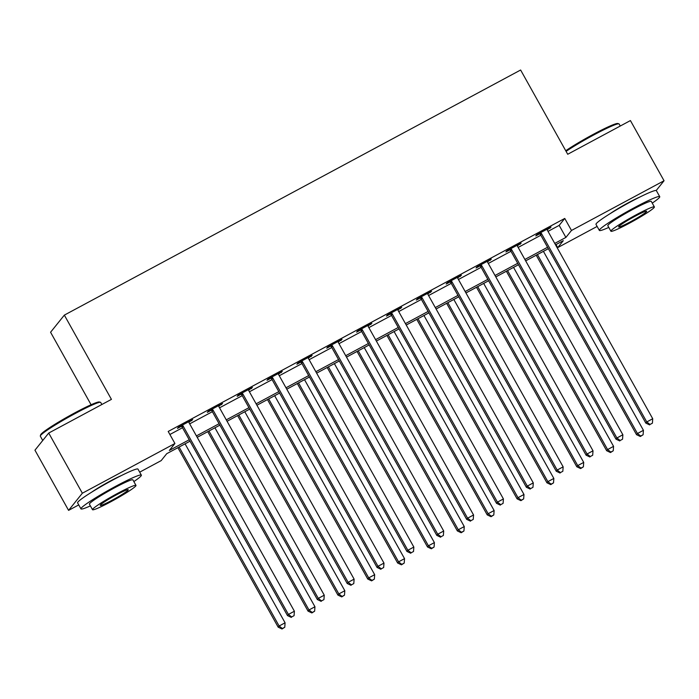 <?xml version="1.0" encoding="UTF-8"?>
<svg xmlns="http://www.w3.org/2000/svg" width="699" height="699" viewBox="0 0 699 699"><rect width="100%" height="100%" fill="white"/><g stroke="black" fill="none" stroke-linecap="round" stroke-linejoin="round"><path stroke-width="1.05" d="M91.796 492.087A21.582 1.774 -29.2 0 1 110.023 481.174A21.582 1.774 -29.2 0 1 121.364 475.565M610.192 213.623A21.582 1.774 -29.2 0 1 628.418 202.71A21.582 1.774 -29.2 0 1 639.76 197.101M91.088 404.747L50.573 332.252L64.343 315.118L520.624 70.014L567.71 154.261L630.419 120.569L664.05 180.744L656.204 190.512M597.138 226.432L557.715 247.612L563.298 240.666L555.539 244.825M556.011 244.571L557.715 247.612M190.014 441.183L166.729 453.686L161.154 460.632L139.686 472.166M78.742 504.905L68.581 510.366L82.351 493.223L174.916 443.498L169.333 450.444L189.219 439.758M82.351 493.223L48.72 433.048L34.95 450.182L68.581 510.366M548.025 231.378L559.174 225.384L564.757 218.438L168.188 431.458L174.916 443.498M169.892 434.498L182.5 427.727M189.682 423.865L212.356 411.685M219.547 407.823L242.221 395.643M249.403 391.789L272.086 379.601M279.268 375.747L301.942 363.567M309.133 359.705L331.807 347.525M338.989 343.663L361.663 331.483M368.854 327.621L391.527 315.441M398.71 311.579L421.392 299.399M428.574 295.537L451.248 283.357M458.439 279.495L481.113 267.315M488.295 263.462L510.978 251.273M518.16 247.42L540.834 235.24M547.247 229.753L551.039 227.053L536.71 234.75L535.775 235.912L539.663 233.824M517.382 245.795L521.183 243.095L506.845 250.792L505.919 251.955L509.798 249.866M487.526 261.837L491.318 259.137L476.989 266.835L476.054 267.997L479.942 265.908M457.662 277.879L461.454 275.179L447.124 282.877L446.189 284.039L450.077 281.95M427.797 293.912L431.598 291.221L417.259 298.919L416.333 300.072L420.221 297.992M397.941 309.954L401.733 307.263L387.403 314.961L386.468 316.114L390.357 314.026M368.076 325.996L371.868 323.296L357.538 331.003L356.612 332.156L360.492 330.068M338.211 342.038L342.012 339.338L327.674 347.045L326.748 348.198L330.636 346.11M308.355 358.08L312.147 355.38L297.818 363.078L296.883 364.24L300.771 362.152M278.49 374.122L282.291 371.422L267.953 379.12L267.027 380.282L270.906 378.194M248.634 390.164L252.426 387.464L238.088 395.162L237.162 396.324L241.05 394.236M218.77 406.198L222.562 403.506L208.232 411.204L207.297 412.366L211.185 410.278M188.905 422.24L192.706 419.549L178.367 427.246L177.441 428.4L181.329 426.32M48.72 433.048L111.429 399.365L64.343 315.118M564.757 218.438L571.476 230.469L664.05 180.744M554.744 243.409L565.902 237.424L571.476 230.469M196.41 435.905L219.084 423.725M226.266 419.863L248.949 407.683M256.131 403.821L278.805 391.641M285.996 387.779L308.67 375.599M315.852 371.737L338.534 359.557M345.717 355.695L368.39 343.515M375.581 339.653L398.255 327.473M405.437 323.62L428.111 311.431M435.302 307.577L457.976 295.397M465.158 291.535L487.841 279.355M495.023 275.493L517.697 263.313M524.888 259.451L547.562 247.271M548.357 248.687L525.674 260.867M518.492 264.729L495.818 276.909M488.627 280.771L465.953 292.951M458.771 296.813L436.097 308.993M428.906 312.855L406.233 325.035M399.05 328.897L376.368 341.077M369.186 344.93L346.512 357.119M339.321 360.972L316.647 373.152M309.465 377.014L286.782 389.194M279.6 393.056L256.926 405.237M249.735 409.098L227.061 421.279M219.879 425.141L197.197 437.321M559.174 225.384L565.902 237.424M549.825 227.708L550.113 228.215M519.969 243.75L520.248 244.257M490.104 259.792L490.392 260.29M460.239 275.825L460.527 276.332M430.383 291.867L430.663 292.374M400.518 307.909L400.807 308.416M370.662 323.952L370.942 324.458M340.797 339.994L341.077 340.5M310.933 356.036L311.221 356.542M281.077 372.078L281.356 372.584M251.212 388.12L251.491 388.618M221.347 404.153L221.635 404.66M191.491 420.195L191.771 420.702M541.559 233.711L540.633 234.873L645.824 423.096L646.758 421.943L541.559 233.711A2.77 2.7 38.8 0 0 540.886 232.907L540.598 232.671M650.018 424.45L652.412 423.175L650.018 424.45L646.758 421.943L652.726 418.736L547.535 230.504A2.77 2.7 38.8 0 1 547.203 229.517L547.151 229.141M540.633 234.873A2.77 2.7 38.8 0 0 539.96 234.06L539.182 233.431M645.824 423.096L649.651 424.913M652.412 423.175L652.726 418.736M536.22 255.205L636.527 434.682L637.453 433.52L643.429 430.313L543.411 251.343M537.435 254.55L637.453 433.52L640.721 436.036L640.345 436.499L643.106 434.752L640.721 436.036M643.429 430.313L643.106 434.752M640.345 436.499L636.527 434.682M511.703 249.753L510.768 250.915L615.968 439.138L616.894 437.985L511.703 249.753A2.77 2.7 38.8 0 0 511.021 248.949L510.733 248.704M620.162 440.492L622.547 439.208L620.162 440.492L616.894 437.985L622.87 434.769L517.671 246.546A2.77 2.7 38.8 0 1 517.339 245.55L517.295 245.183M510.768 250.915A2.77 2.7 38.8 0 0 510.095 250.102L509.318 249.464M615.968 439.138L619.786 440.955M622.547 439.208L622.87 434.769M481.838 265.795L480.903 266.948L586.103 455.18L587.038 454.018L481.838 265.795A2.77 2.7 38.8 0 0 481.165 264.991L480.868 264.746M590.297 456.534L592.682 455.25L590.297 456.534L587.038 454.018L593.005 450.811L487.806 262.588A2.77 2.7 38.8 0 1 487.483 261.592L487.43 261.225M480.903 266.948A2.77 2.7 38.8 0 0 480.23 266.144L479.453 265.506M586.103 455.18L589.921 456.997M592.682 455.25L593.005 450.811M451.973 281.837L451.047 282.99L556.247 471.222L557.173 470.06L451.973 281.837A2.77 2.7 38.8 0 0 451.301 281.033L451.012 280.788M560.432 472.576L562.826 471.292L560.432 472.576L557.173 470.06L563.149 466.853L457.95 278.63A2.77 2.7 38.8 0 1 457.618 277.634L457.574 277.267M451.047 282.99A2.77 2.7 38.8 0 0 450.374 282.186L449.597 281.548M556.247 471.222L560.065 473.04M562.826 471.292L563.149 466.853M506.364 271.247L606.662 450.715L607.597 449.562L613.565 446.355L513.547 267.385M507.57 270.592L607.597 449.562L610.856 452.078L610.48 452.541L613.241 450.794L610.856 452.078M613.565 446.355L613.241 450.794M610.48 452.541L606.662 450.715M476.5 287.289L576.806 466.757L577.732 465.604L583.709 462.397L483.682 283.427M477.714 286.634L577.732 465.604L580.991 468.112L580.624 468.575L583.385 466.836L580.991 468.112M583.709 462.397L583.385 466.836M580.624 468.575L576.806 466.757M446.635 303.331L546.941 482.799L547.867 481.646L553.844 478.431L453.826 299.469M447.849 302.676L547.867 481.646L551.135 484.154L550.76 484.617L553.521 482.869L551.135 484.154M553.844 478.431L553.521 482.869M550.76 484.617L546.941 482.799M422.117 297.879L421.182 299.032L526.382 487.264L527.308 486.102L422.117 297.879A2.77 2.7 38.8 0 0 421.436 297.066L421.148 296.83M530.576 488.618L532.961 487.334L530.576 488.618L527.308 486.102L533.285 482.895L428.085 294.663A2.77 2.7 38.8 0 1 427.762 293.676L427.709 293.309M421.182 299.032A2.77 2.7 38.8 0 0 420.51 298.228L419.732 297.591M526.382 487.264L530.2 489.082M532.961 487.334L533.285 482.895M416.779 319.373L517.077 498.841L518.011 497.688L523.979 494.473L423.961 315.511M417.993 318.718L518.011 497.688L521.271 500.196L520.904 500.659L523.665 498.911L521.271 500.196M523.979 494.473L523.665 498.911M520.904 500.659L517.077 498.841M565.736 150.731A33.753 2.77 -29.2 0 1 593.058 134.479A33.753 2.77 -29.2 0 1 617.776 123.513L618.895 123.828A34.583 2.84 150.8 0 0 593.573 135.056A34.583 2.84 150.8 0 0 566.094 151.36M620.258 126.03L619.113 123.976A34.583 2.84 150.8 0 0 618.895 123.828M652.246 203.112A34.583 2.84 150.8 0 0 659.742 196.664A34.583 2.84 150.8 0 0 634.203 207.752A34.583 2.84 150.8 0 0 599.358 230.408A34.583 2.84 150.8 0 0 608.777 227.411M659.742 196.664L656.378 190.652A34.583 2.84 150.8 0 0 630.839 201.731A34.583 2.84 150.8 0 0 595.994 224.396L599.358 230.408M610.909 231.22L607.815 225.69A24.902 2.045 -29.2 0 1 632.901 209.368A24.902 2.045 -29.2 0 1 651.285 201.391L654.378 206.93A24.902 2.045 150.8 0 0 635.994 214.908A24.902 2.045 150.8 0 0 610.909 231.22A24.902 2.045 150.8 0 0 629.292 223.243A24.902 2.045 150.8 0 0 654.378 206.93M634.797 216.393A16.051 1.319 150.8 0 0 618.632 226.904A16.051 1.319 150.8 0 0 630.489 221.766A16.051 1.319 150.8 0 0 646.654 211.247A16.051 1.319 150.8 0 0 634.797 216.393M40.324 435.931L40.647 434.804A33.753 2.77 -29.2 0 1 74.662 412.943A33.753 2.77 -29.2 0 1 99.38 401.986L100.499 402.301A34.583 2.84 150.8 0 0 75.177 413.528A34.583 2.84 150.8 0 0 40.324 435.931A34.583 2.84 150.8 0 0 40.341 436.193L42.744 440.492M101.862 404.503L100.717 402.449A34.583 2.84 150.8 0 0 100.499 402.301M133.85 481.585A34.583 2.84 150.8 0 0 141.347 475.137A34.583 2.84 150.8 0 0 115.807 486.224A34.583 2.84 150.8 0 0 80.962 508.881A34.583 2.84 150.8 0 0 90.381 505.884M141.347 475.137L137.983 469.116A34.583 2.84 150.8 0 0 112.443 480.204A34.583 2.84 150.8 0 0 77.598 502.869L80.962 508.881M92.513 509.693L89.42 504.162A24.902 2.045 -29.2 0 1 114.505 487.841A24.902 2.045 -29.2 0 1 132.889 479.864L135.982 485.394A24.902 2.045 150.8 0 0 117.598 493.38A24.902 2.045 150.8 0 0 92.513 509.693A24.902 2.045 150.8 0 0 110.896 501.716A24.902 2.045 150.8 0 0 135.982 485.394M116.401 494.857A16.051 1.319 150.8 0 0 100.237 505.377A16.051 1.319 150.8 0 0 112.093 500.231A16.051 1.319 150.8 0 0 128.258 489.719A16.051 1.319 150.8 0 0 116.401 494.857M392.253 313.921L391.326 315.074L496.517 503.306L497.452 502.144L392.253 313.921A2.77 2.7 38.8 0 0 391.58 313.108L391.283 312.872M500.711 504.661L503.097 503.376L500.711 504.661L497.452 502.144L503.42 498.937L398.229 310.706A2.77 2.7 38.8 0 1 397.897 309.718L397.845 309.342M391.326 315.074A2.77 2.7 38.8 0 0 390.645 314.27L389.867 313.633M496.517 503.306L500.335 505.124M503.097 503.376L503.42 498.937M386.914 335.406L487.22 514.883L488.147 513.721L494.123 510.515L394.096 331.553M388.128 334.76L488.147 513.721L491.406 516.238L491.039 516.701L493.8 514.953L491.406 516.238M494.123 510.515L493.8 514.953M491.039 516.701L487.22 514.883M362.388 329.954L361.462 331.116L466.661 519.34L467.587 518.186L362.388 329.954A2.77 2.7 38.8 0 0 361.715 329.15L361.427 328.914M470.846 520.703L473.24 519.418L470.846 520.703L467.587 518.186L473.564 514.98L368.364 326.748A2.77 2.7 38.8 0 1 368.032 325.76L367.989 325.385M361.462 331.116A2.77 2.7 38.8 0 0 360.789 330.312L360.011 329.675M466.661 519.34L470.479 521.166M473.24 519.418L473.564 514.98M357.049 351.448L457.356 530.925L458.291 529.763L464.258 526.557L364.24 347.595M358.264 350.802L458.291 529.763L461.55 532.28L461.174 532.743L463.935 530.995L461.55 532.28M464.258 526.557L463.935 530.995M461.174 532.743L457.356 530.925M332.532 345.996L331.597 347.158L436.796 535.382L437.731 534.228L332.532 345.996A2.77 2.7 38.8 0 0 331.859 345.192L331.562 344.957M440.99 536.745L443.376 535.46L440.99 536.745L437.731 534.228L443.699 531.022L338.499 342.79A2.77 2.7 38.8 0 1 338.176 341.802L338.124 341.427M331.597 347.158A2.77 2.7 38.8 0 0 330.924 346.354L330.146 345.717M436.796 535.382L440.615 537.208M443.376 535.46L443.699 531.022M327.193 367.491L427.5 546.967L428.426 545.805L434.394 542.599L334.375 363.629M328.408 366.844L428.426 545.805L431.685 548.322L431.318 548.785L434.079 547.037L431.685 548.322M434.394 542.599L434.079 547.037M431.318 548.785L427.5 546.967M302.667 362.038L301.741 363.2L406.932 551.424L407.867 550.27L302.667 362.038A2.77 2.7 38.8 0 0 301.994 361.234L301.706 360.999M411.126 552.778L413.52 551.502L411.126 552.778L407.867 550.27L413.834 547.064L308.643 358.832A2.77 2.7 38.8 0 1 308.311 357.844L308.259 357.469M301.741 363.2A2.77 2.7 38.8 0 0 301.059 362.388L300.29 361.759M406.932 551.424L410.759 553.241M413.52 551.502L413.834 547.064M297.328 383.533L397.635 563.01L398.561 561.847L404.538 558.641L304.519 379.671M298.543 382.877L398.561 561.847L401.829 564.364L401.453 564.827L404.214 563.079L401.829 564.364M404.538 558.641L404.214 563.079M401.453 564.827L397.635 563.01M272.811 378.08L271.876 379.242L377.076 567.466L378.002 566.312L272.811 378.08A2.77 2.7 38.8 0 0 272.129 377.277L271.841 377.032M381.27 568.82L383.655 567.536L381.27 568.82L378.002 566.312L383.978 563.097L278.779 374.874A2.77 2.7 38.8 0 1 278.447 373.878L278.403 373.511M271.876 379.242A2.77 2.7 38.8 0 0 271.203 378.43L270.426 377.792M377.076 567.466L380.894 569.283M383.655 567.536L383.978 563.097M267.472 399.575L367.77 579.043L368.705 577.89L374.673 574.683L274.655 395.713M268.678 398.919L368.705 577.89L371.964 580.406L371.588 580.869L374.349 579.121L371.964 580.406M374.673 574.683L374.349 579.121M371.588 580.869L367.77 579.043M242.946 394.122L242.011 395.276L347.211 583.508L348.146 582.346L242.946 394.122A2.77 2.7 38.8 0 0 242.273 393.319L241.976 393.074M351.405 584.862L353.79 583.578L351.405 584.862L348.146 582.346L354.113 579.139L248.914 390.916A2.77 2.7 38.8 0 1 248.591 389.92L248.538 389.553M242.011 395.276A2.77 2.7 38.8 0 0 241.338 394.472L240.561 393.834M347.211 583.508L351.029 585.325M353.79 583.578L354.113 579.139M237.608 415.617L337.914 595.085L338.84 593.932L344.817 590.725L244.79 411.755M238.822 414.961L338.84 593.932L342.099 596.439L341.732 596.902L344.493 595.164L342.099 596.439M344.817 590.725L344.493 595.164M341.732 596.902L337.914 595.085M213.081 410.164L212.155 411.318L317.355 599.55L318.281 598.388L213.081 410.164A2.77 2.7 38.8 0 0 212.409 409.361L212.12 409.116M321.54 600.904L323.934 599.62L321.54 600.904L318.281 598.388L324.257 595.181L219.058 406.958A2.77 2.7 38.8 0 1 218.726 405.962L218.682 405.595M212.155 411.318A2.77 2.7 38.8 0 0 211.482 410.514L210.705 409.876M317.355 599.55L321.173 601.367M323.934 599.62L324.257 595.181M207.743 431.659L308.049 611.127L308.975 609.974L314.952 606.758L214.934 427.797M208.957 431.003L308.975 609.974L312.243 612.481L311.868 612.944L314.629 611.197L312.243 612.481M314.952 606.758L314.629 611.197M311.868 612.944L308.049 611.127M183.225 426.207L182.29 427.36L287.49 615.592L288.416 614.43L183.225 426.207A2.77 2.7 38.8 0 0 182.544 425.394L182.256 425.158M291.684 616.946L294.069 615.662L291.684 616.946L288.416 614.43L294.393 611.223L189.193 422.991A2.77 2.7 38.8 0 1 188.861 422.004L188.817 421.637M182.29 427.36A2.77 2.7 38.8 0 0 181.618 426.556L180.84 425.918M287.49 615.592L291.308 617.409M294.069 615.662L294.393 611.223M177.887 447.701L278.185 627.169L279.119 626.007L285.087 622.8L185.069 443.839M179.101 447.045L279.119 626.007L282.379 628.523L282.012 628.986L284.773 627.239L282.379 628.523M285.087 622.8L284.773 627.239M282.012 628.986L278.185 627.169M540.886 232.907L539.96 234.06M511.021 248.949L510.095 250.102M481.165 264.991L480.23 266.144M451.301 281.033L450.374 282.186M421.436 297.066L420.51 298.228M391.58 313.108L390.645 314.27M361.715 329.15L360.789 330.312M331.859 345.192L330.924 346.354M301.994 361.234L301.059 362.388M272.129 377.277L271.203 378.43M242.273 393.319L241.338 394.472M212.409 409.361L211.482 410.514M182.544 425.394L181.618 426.556"/></g></svg>
